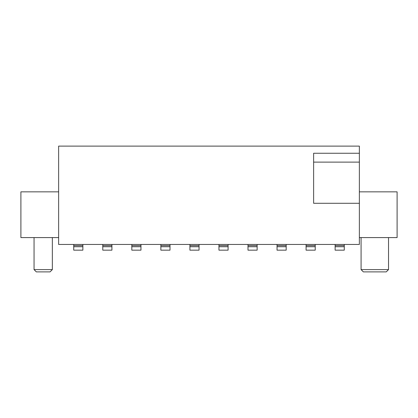 <?xml version="1.0" encoding="UTF-8"?>
<svg xmlns="http://www.w3.org/2000/svg" width="418" height="418" viewBox="0 0 418 418"><rect width="100%" height="100%" fill="white"/><g stroke="black" fill="none" stroke-linecap="round" stroke-linejoin="round"><path stroke-width="0.63" d="M388.526 269.605L386.237 271.888L363.367 271.888L361.079 269.605L388.526 269.605L388.526 237.586M52.344 269.605L50.061 271.888L36.335 271.888L34.051 269.605L52.344 269.605L52.344 237.586M361.079 269.605L361.079 237.586M34.051 269.605L34.051 237.586M359.365 162.116L313.625 162.116L313.625 153.254L359.365 153.254L359.365 146.112L58.635 146.112L58.635 244.446L359.365 244.446L359.365 153.254M58.635 237.586L20.9 237.586L20.9 191.846L58.635 191.846M359.365 191.846L397.1 191.846L397.1 237.586L359.365 237.586M73.73 244.446L73.73 250.163L82.874 250.163L82.874 244.446M199.052 244.446L199.052 246.735L189.903 246.735L189.903 250.163L199.052 250.163L199.052 246.735M189.903 246.735L189.903 244.446M247.994 244.446L247.994 250.163L257.138 250.163L257.138 244.446M102.771 244.446L102.771 250.163L111.919 250.163L111.919 244.446M228.097 244.446L228.097 246.735L218.948 246.735L218.948 250.163L228.097 250.163L228.097 246.735M218.948 246.735L218.948 244.446M277.035 244.446L277.035 250.163L286.184 250.163L286.184 244.446M73.73 246.735L73.73 250.163L73.73 246.735L82.874 246.735L82.874 250.163L82.874 246.735M131.816 244.446L131.816 250.163L140.965 250.163L140.965 244.446M247.994 246.735L247.994 250.163L247.994 246.735L257.138 246.735M306.08 244.446L306.08 250.163L315.229 250.163L315.229 244.446M102.771 246.735L102.771 250.163L102.771 246.735L111.919 246.735L111.919 250.163L111.919 246.735M277.035 246.735L277.035 250.163L277.035 246.735L286.184 246.735L286.184 250.163L286.184 246.735M335.126 244.446L335.126 250.163L344.27 250.163L344.27 244.446M131.816 246.735L131.816 250.163L131.816 246.735L140.965 246.735L140.965 250.163L140.965 246.735M306.08 246.735L306.08 250.163L306.08 246.735L315.229 246.735L315.229 250.163L315.229 246.735M170.006 244.446L170.006 246.735L160.862 246.735L160.862 250.163L170.006 250.163L170.006 246.735M160.862 246.735L160.862 244.446M335.126 246.735L335.126 250.163L335.126 246.735L344.27 246.735L344.27 250.163L344.27 246.735M313.625 162.116L313.625 203.284L359.365 203.284M189.903 245.591L199.052 245.591M218.948 245.591L228.097 245.591M73.73 245.591L82.874 245.591M247.994 245.591L257.138 245.591M102.771 245.591L111.919 245.591M277.035 245.591L286.184 245.591M131.816 245.591L140.965 245.591M306.08 245.591L315.229 245.591M160.862 245.591L170.006 245.591M335.126 245.591L344.27 245.591"/></g></svg>
